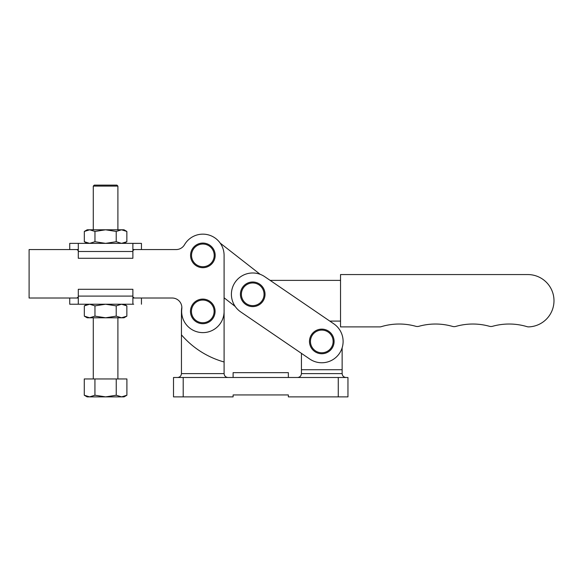 <?xml version="1.0" encoding="UTF-8"?>
<svg xmlns="http://www.w3.org/2000/svg" width="582" height="582" viewBox="0 0 582 582"><rect width="100%" height="100%" fill="white"/><g stroke="black" fill="none" stroke-linecap="round" stroke-linejoin="round"><path stroke-width="0.87" d="M253.09 282.001A12.309 12.309 0 0 1 265.028 294.674A12.309 12.309 0 0 1 252.355 306.605A12.309 12.309 0 0 1 240.417 293.932A12.309 12.309 0 0 1 253.09 282.001M253.061 282.968A11.342 11.342 0 0 1 264.053 294.645A11.342 11.342 0 0 1 252.384 305.637A11.342 11.342 0 0 1 241.392 293.961A11.342 11.342 0 0 1 253.061 282.968M322.159 329.136A12.309 12.309 0 0 1 334.09 341.809A12.309 12.309 0 0 1 321.417 353.74A12.309 12.309 0 0 1 309.486 341.067A12.309 12.309 0 0 1 322.159 329.136M322.13 330.103A11.342 11.342 0 0 1 333.122 341.78A11.342 11.342 0 0 1 321.446 352.772A11.342 11.342 0 0 1 310.453 341.096A11.342 11.342 0 0 1 322.13 330.103M231.403 294.303A21.323 21.323 0 0 0 240.701 311.908L309.77 359.05A21.323 21.323 0 0 0 339.401 353.463A21.323 21.323 0 0 0 333.806 323.832L264.745 276.69A21.323 21.323 0 0 0 231.403 294.303M240.701 311.908L301.432 353.361L301.432 373.615L342.136 373.615C342.383 375.95 343.678 377.245 346.014 377.492M333.806 323.832L329.79 321.089L340.528 321.089M340.528 280.386L271.27 280.386A9.69 9.69 0 0 1 270.041 280.306L264.745 276.69M340.528 274.566L340.528 326.902L379.639 326.902A5.813 5.813 0 0 0 381.312 326.655A62.027 62.027 0 0 1 415.788 326.291A5.813 5.813 0 0 0 418.902 326.291A62.027 62.027 0 0 1 452.57 326.422A5.813 5.813 0 0 0 455.771 326.422A62.027 62.027 0 0 1 489.44 326.291A5.813 5.813 0 0 0 492.554 326.291A62.027 62.027 0 0 1 526.972 326.64A5.813 5.813 0 0 0 528.878 326.88A26.168 26.168 0 0 0 553.984 300.21A26.168 26.168 0 0 0 527.823 274.566L340.528 274.566M260.176 274.326L220.142 243.05M235.23 306.488L224.092 297.788L224.092 311.05A21.323 21.323 0 0 1 224.099 311.399L224.092 255.382A21.221 21.221 0 0 0 184.509 244.731A9.69 9.69 0 0 1 176.12 249.562L132.878 249.562M203.147 299.097A12.309 12.309 0 0 1 215.078 311.763A12.309 12.309 0 0 1 202.405 323.701A12.309 12.309 0 0 1 190.474 311.028A12.309 12.309 0 0 1 203.147 299.097M203.118 300.065A11.342 11.342 0 0 1 214.111 311.734A11.342 11.342 0 0 1 202.434 322.734A11.342 11.342 0 0 1 191.442 311.057A11.342 11.342 0 0 1 203.118 300.065M203.242 243.08A12.309 12.309 0 0 1 215.173 255.753A12.309 12.309 0 0 1 202.5 267.684A12.309 12.309 0 0 1 190.569 255.011A12.309 12.309 0 0 1 203.242 243.08M203.213 244.047A11.342 11.342 0 0 1 214.205 255.724A11.342 11.342 0 0 1 202.529 266.716A11.342 11.342 0 0 1 191.536 255.04A11.342 11.342 0 0 1 203.213 244.047M132.878 298.02L172.17 298.02A9.69 9.69 0 0 1 181.795 308.867A21.221 21.221 0 0 0 202.871 332.62A21.221 21.221 0 0 0 224.092 311.399L224.099 373.615C224.339 375.95 225.634 377.245 227.969 377.492M78.301 249.562L29.1 249.562L29.1 298.02L78.301 298.02M184.509 244.731A9.69 9.69 0 0 1 176.12 249.562M93.28 186.095L94.248 185.127L116.931 185.127L117.899 186.095L93.28 186.095L93.28 229.795M96.379 317.794L89.643 317.794L94.961 316.15L105.589 317.794L96.379 317.794M69.731 298.02L69.731 304.226L77.501 304.226L69.731 304.226M116.218 316.15L121.536 317.794L126.854 316.15L124.002 317.794L105.589 317.794L116.218 316.15L116.218 305.87L121.536 304.226L126.854 305.87L124.002 304.226L121.536 304.226L133.678 304.226L132.878 304.168L132.878 289.298L78.301 289.298L78.301 304.168L77.501 304.226L89.643 304.226L87.176 304.226L84.325 305.87L84.325 316.15L89.643 317.794L87.176 317.794L84.325 316.15M76.911 298.02L78.301 296.951M69.731 249.562L69.731 243.363L77.501 243.363L69.731 243.363M89.643 243.363L84.325 241.719L89.643 243.363L94.961 241.719L105.589 243.363L116.218 241.719L121.536 243.363L126.854 241.719L121.536 243.363M116.218 241.719L116.218 231.44L105.589 229.795L94.961 231.44L94.961 241.719M94.961 231.44L89.643 229.795L84.325 231.44L84.325 241.719L87.176 243.363M116.218 231.44L121.536 229.795L126.854 231.44L126.854 241.719L124.002 243.363M126.854 231.44L124.002 229.795L87.176 229.795L84.325 231.44L87.489 230.079M78.301 250.638L76.911 249.562M78.301 251.504L78.301 243.422L77.501 243.363L141.448 243.363L132.878 243.422L132.878 258.284L78.301 258.284L78.301 251.504L132.878 251.504M132.878 250.638L134.267 249.562M133.678 304.226L77.501 304.226M134.267 298.02L132.878 296.951M121.536 304.226L89.643 304.226L84.325 305.87L87.489 304.51M123.69 304.51L126.854 305.87L126.854 316.15L121.536 317.794M116.218 305.87L105.589 304.226L94.961 305.87L94.961 316.15M94.961 305.87L89.643 304.226M84.274 378.955L126.905 378.955L126.905 395.229L121.58 396.873L116.247 395.229L105.589 396.873L94.931 395.229L89.599 396.873L84.274 395.229L84.274 378.955M84.274 395.229L87.125 396.873L124.053 396.873L126.905 395.229M94.931 378.955L94.931 395.229M116.247 378.955L116.247 395.229M233.113 377.492L233.113 372.647L288.352 372.647L288.352 377.492M181.853 307.281A21.323 21.323 0 0 0 181.453 311.399L181.453 373.615C181.206 375.95 179.918 377.245 177.575 377.492M183.199 377.492L173.509 377.492L173.509 396.873L183.199 396.873L183.199 377.492L347.956 377.492L347.956 396.873L288.352 396.873L288.352 394.938L233.113 394.938L233.113 396.873L183.199 396.873M342.136 347.796L342.136 373.615M301.432 369.737L342.136 369.737M181.453 334.846A87.264 87.264 0 0 0 224.099 361.989M297.555 377.492C299.897 377.245 301.185 375.95 301.432 373.615M78.301 296.085L132.878 296.085M338.266 396.873L338.266 377.492M181.453 373.615L224.099 373.615M93.28 317.794L93.28 378.955L93.28 317.794M141.448 249.562L141.448 243.363M117.899 317.794L117.899 378.955L117.899 317.794M141.448 298.02L141.448 304.226M117.899 186.095L117.899 229.795"/></g></svg>
